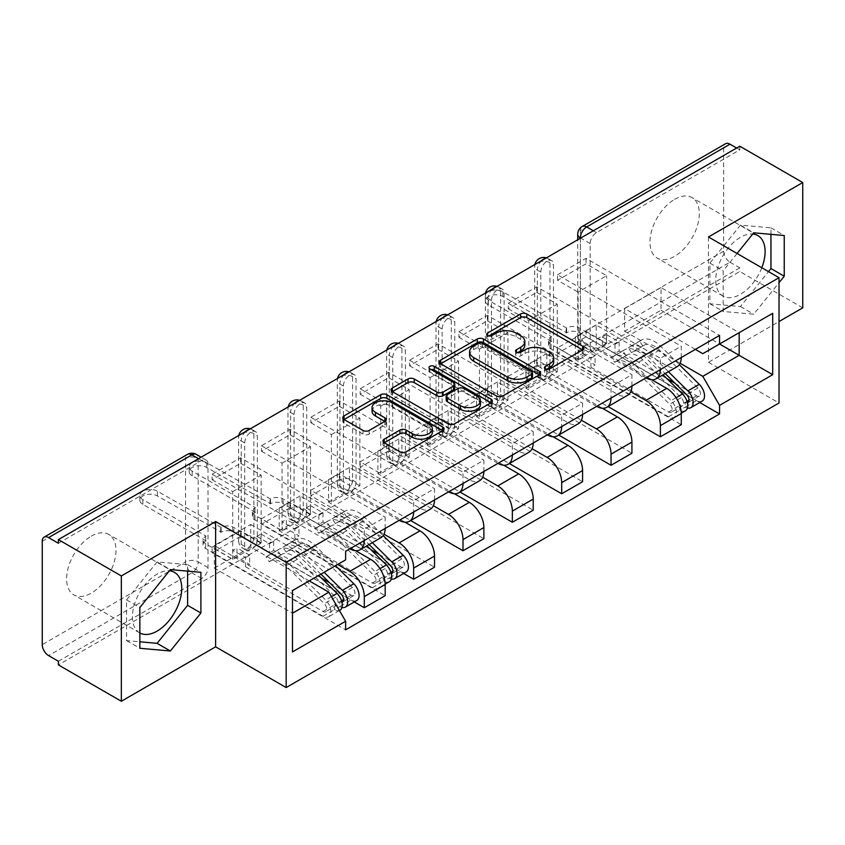 <?xml version="1.0" encoding="UTF-8"?>
<svg xmlns="http://www.w3.org/2000/svg" width="845" height="845" viewBox="0 0 845 845"><rect width="100%" height="100%" fill="white"/><g stroke="black" fill="none" stroke-linecap="round" stroke-linejoin="round"><path stroke-width="0.63" stroke-dasharray="4.22 3.17" d="M546.557 369.328L545.331 370.036A3.074 1.774 0 0 0 544.433 371.293A3.074 1.774 0 0 0 545.331 372.55A3.074 1.774 0 0 0 549.683 372.55L582.67 353.495A4.394 2.535 0 0 0 583.958 351.71A4.394 2.535 0 0 0 582.67 349.914L582.617 349.883M488.801 335.983L487.576 336.69A3.074 1.774 0 0 0 486.678 337.947A3.074 1.774 0 0 0 487.576 339.204A3.074 1.774 0 0 0 491.927 339.204L496.195 336.732L496.195 333.088M517.679 352.661L516.453 353.368A3.074 1.774 0 0 0 515.556 354.615A3.074 1.774 0 0 0 516.453 355.872A3.074 1.774 0 0 0 520.805 355.872L525.072 353.411L525.072 349.756M244.712 546.366L244.712 442.991A8.946 5.165 -60 0 1 248.62 433.992A8.946 5.165 -60 0 1 255.517 431.594A8.946 5.165 -60 0 1 257.366 435.693L257.366 539.068A8.946 5.165 -60 0 1 251.039 550.021A8.946 5.165 -60 0 1 246.56 550.465A8.946 5.165 -60 0 1 244.712 546.366L241.237 544.36A8.946 5.165 120 0 0 243.085 548.458A8.946 5.165 120 0 0 247.564 548.014A8.946 5.165 120 0 0 253.891 537.061L253.891 433.675A8.946 5.165 120 0 0 252.032 429.587A8.946 5.165 120 0 0 249.539 429.249M294.06 517.879L294.06 414.504A8.946 5.165 -60 0 1 297.968 405.494A8.946 5.165 -60 0 1 304.865 403.097A8.946 5.165 -60 0 1 306.714 407.195L306.714 510.57A8.946 5.165 -60 0 1 300.387 521.534A8.946 5.165 -60 0 1 295.919 521.978A8.946 5.165 -60 0 1 294.06 517.879L290.585 515.872A8.946 5.165 120 0 0 292.433 519.971A8.946 5.165 120 0 0 296.912 519.527A8.946 5.165 120 0 0 303.239 508.563L303.239 405.188A8.946 5.165 120 0 0 301.38 401.09A8.946 5.165 120 0 0 298.887 400.762M343.408 489.382L343.408 386.007A8.946 5.165 -60 0 1 347.316 377.007A8.946 5.165 -60 0 1 354.213 374.61A8.946 5.165 -60 0 1 356.062 378.708L356.062 482.083A8.946 5.165 -60 0 1 349.735 493.036A8.946 5.165 -60 0 1 345.267 493.48A8.946 5.165 -60 0 1 343.408 489.382L339.933 487.375A8.946 5.165 120 0 0 341.781 491.473A8.946 5.165 120 0 0 346.26 491.029A8.946 5.165 120 0 0 352.587 480.076L352.587 376.69A8.946 5.165 120 0 0 350.738 372.603A8.946 5.165 120 0 0 348.235 372.265M392.767 460.895L392.767 357.519A8.946 5.165 -60 0 1 396.664 348.51A8.946 5.165 -60 0 1 403.561 346.112A8.946 5.165 -60 0 1 405.42 350.21L405.42 453.585A8.946 5.165 -60 0 1 399.093 464.549A8.946 5.165 -60 0 1 394.615 464.993A8.946 5.165 -60 0 1 392.767 460.895L389.281 458.888A8.946 5.165 120 0 0 391.14 462.986A8.946 5.165 120 0 0 395.608 462.542A8.946 5.165 120 0 0 401.935 451.579L401.935 348.203A8.946 5.165 120 0 0 400.086 344.105A8.946 5.165 120 0 0 397.583 343.778M442.115 432.397L442.115 329.022A8.946 5.165 -60 0 1 446.023 320.023A8.946 5.165 -60 0 1 452.909 317.625A8.946 5.165 -60 0 1 454.768 321.723L454.768 425.098A8.946 5.165 -60 0 1 448.441 436.052A8.946 5.165 -60 0 1 443.963 436.495A8.946 5.165 -60 0 1 442.115 432.397L438.629 430.39A8.946 5.165 120 0 0 440.488 434.488A8.946 5.165 120 0 0 444.956 434.045A8.946 5.165 120 0 0 451.283 423.091L451.283 319.706A8.946 5.165 120 0 0 449.434 315.618A8.946 5.165 120 0 0 446.931 315.28M491.463 403.91L491.463 300.535A8.946 5.165 -60 0 1 495.371 291.525A8.946 5.165 -60 0 1 502.268 289.127A8.946 5.165 -60 0 1 504.116 293.226L504.116 396.601A8.946 5.165 -60 0 1 497.789 407.565A8.946 5.165 -60 0 1 493.322 408.008A8.946 5.165 -60 0 1 491.463 403.91L487.987 401.903A8.946 5.165 120 0 0 489.836 406.001A8.946 5.165 120 0 0 494.314 405.558A8.946 5.165 120 0 0 500.641 394.594L500.641 291.219A8.946 5.165 120 0 0 498.782 287.12A8.946 5.165 120 0 0 496.29 286.793M540.811 375.423L540.811 272.037A8.946 5.165 -60 0 1 544.719 263.038A8.946 5.165 -60 0 1 551.616 260.64A8.946 5.165 -60 0 1 553.464 264.738L553.464 368.114A8.946 5.165 -60 0 1 547.137 379.067A8.946 5.165 -60 0 1 542.67 379.511A8.946 5.165 -60 0 1 540.811 375.423L537.336 373.405A8.946 5.165 120 0 0 539.184 377.504A8.946 5.165 120 0 0 543.662 377.06A8.946 5.165 120 0 0 549.989 366.107L549.989 262.732A8.946 5.165 120 0 0 548.13 258.633A8.946 5.165 120 0 0 545.638 258.295M674.627 199.346A34.898 20.143 -60 0 1 692.076 197.624A34.898 20.143 -60 0 1 697.431 225.583A34.898 20.143 -60 0 1 674.627 256.331A34.898 20.143 -60 0 1 657.178 258.063A34.898 20.143 -60 0 1 651.833 230.104A34.898 20.143 -60 0 1 674.627 199.346M761.789 267.759A34.898 20.143 -60 0 1 740.431 294.324A34.898 20.143 -60 0 1 722.982 296.056A34.898 20.143 -60 0 1 717.637 268.087A34.898 20.143 -60 0 1 740.431 237.339A34.898 20.143 -60 0 1 752.726 234.033M91.281 536.142A34.898 20.143 -60 0 1 108.73 534.41A34.898 20.143 -60 0 1 114.086 562.379A34.898 20.143 -60 0 1 91.281 593.127A34.898 20.143 -60 0 1 73.832 594.859A34.898 20.143 -60 0 1 68.487 566.889A34.898 20.143 -60 0 1 91.281 536.142M139.847 632.958A34.898 20.143 -60 0 1 139.636 632.842A34.898 20.143 -60 0 1 134.292 604.883A34.898 20.143 -60 0 1 157.085 574.135A34.898 20.143 -60 0 1 169.38 570.819M58.379 661.255L201.691 578.519A8.946 5.165 120 0 0 208.018 567.555L208.018 464.18L198.205 458.518A8.946 5.165 120 0 0 196.357 454.42M802.75 307.844L739.797 271.498L58.379 664.909M708.48 236.97L708.48 362.273L779.027 321.544M708.48 362.273L779.027 403.002M739.797 146.206L739.797 149.85L596.496 232.586A8.946 5.165 120 0 0 590.169 243.55L590.169 346.925L580.357 341.264A8.946 5.165 120 0 0 582.216 345.362A8.946 5.165 120 0 0 586.683 344.918L729.985 262.182A8.946 5.165 60 0 1 723.658 251.218L723.658 147.843A8.946 5.165 60 0 1 725.517 143.745M739.797 149.85L736.629 148.023M729.985 262.182L739.797 267.844L739.797 271.498M651.78 379.754L596.179 347.654L596.179 325.008L666.716 365.737A20.576 11.883 -120 0 0 677.014 366.762M681.271 357.519A20.576 11.883 -120 0 0 681.271 357.34L681.271 346.196L660.389 358.248L660.389 369.392A20.576 11.883 60 0 1 660.389 369.571M557.584 353.316L557.584 347.834L586.05 331.398L586.05 336.88L557.584 353.316L681.271 424.729M557.584 347.834L578.138 359.706L578.138 292.127L606.615 275.692L586.05 263.82L557.584 280.265L578.138 292.127M557.584 280.265L557.584 274.783L681.271 346.196M646.002 377.884A20.576 11.883 60 0 1 645.844 377.789L575.297 337.06L575.297 359.706L630.761 391.731M536.702 286.835L536.702 292.317L508.225 308.752L508.225 303.27L536.702 286.835L660.389 358.248M536.702 292.317L557.267 304.189L557.267 371.768L528.79 388.204L508.225 376.331L536.702 359.896L557.267 371.768M536.702 359.896L536.702 365.367L608.051 406.572M602.422 408.251L546.821 376.152L546.821 353.495L617.368 394.224A20.576 11.883 -120 0 0 627.655 395.249M631.923 386.007A20.576 11.883 -120 0 0 631.923 385.827L631.923 374.684L611.041 386.735L611.041 397.879A20.576 11.883 60 0 1 611.041 398.069M536.702 365.367L508.225 381.813L631.923 453.226M508.225 381.813L508.225 376.331M508.225 308.752L528.79 320.625L528.79 388.204M508.225 303.27L631.923 374.684M596.654 406.371A20.576 11.883 60 0 1 596.496 406.287L525.949 365.558L525.949 388.204L581.413 420.229M487.354 315.333L487.354 320.804L458.877 337.239L458.877 331.768L487.354 315.333L611.041 386.735M487.354 320.804L507.919 332.676L507.919 400.255L479.442 416.691L458.877 404.818L487.354 388.383L507.919 400.255M487.354 388.383L487.354 393.865L558.703 435.059M553.074 436.738L497.473 404.639L497.473 381.993L568.02 422.722A20.576 11.883 -120 0 0 578.307 423.736M582.575 414.504A20.576 11.883 -120 0 0 582.575 414.325L582.575 403.181L561.693 415.233L561.693 426.376A20.576 11.883 60 0 1 561.693 426.556M487.354 393.865L458.877 410.3L582.575 481.713M458.877 410.3L458.877 404.818M458.877 337.239L479.442 349.112L479.442 416.691M458.877 331.768L582.575 403.181M547.296 434.869A20.576 11.883 60 0 1 547.137 434.774L476.591 394.045L476.591 416.691L532.065 448.716M438.006 343.82L438.006 349.302L409.529 365.737L409.529 360.255L438.006 343.82L561.693 415.233M438.006 349.302L458.56 361.174L458.56 428.753L430.094 445.188L409.529 433.316L438.006 416.881L458.56 428.753M438.006 416.881L438.006 422.352L509.355 463.556M503.726 465.236L448.125 433.136L448.125 410.48L518.672 451.209A20.576 11.883 -120 0 0 528.959 452.233M533.216 442.991A20.576 11.883 -120 0 0 533.227 442.812L533.227 431.668L512.345 443.72L512.345 454.863A20.576 11.883 60 0 1 512.345 455.054M438.006 422.352L409.529 438.798L533.227 510.211M409.529 438.798L409.529 433.316M409.529 365.737L430.094 377.609L430.094 445.188M409.529 360.255L533.227 431.668M497.948 463.356A20.576 11.883 60 0 1 497.789 463.271L427.243 422.542L427.243 445.188L482.706 477.214M388.647 372.307L388.647 377.789L360.181 394.224L360.181 388.753L388.647 372.307L512.345 443.72M388.647 377.789L409.212 389.661L409.212 457.24L380.746 473.675L360.181 461.803L388.647 445.368L409.212 457.24M388.647 445.368L388.647 450.85L460.007 492.043M454.378 493.723L398.777 461.623L398.777 438.977L469.324 479.707A20.576 11.883 -120 0 0 479.611 480.72M483.868 471.489A20.576 11.883 -120 0 0 483.868 471.299L483.868 460.166L462.997 472.218L462.997 483.361A20.576 11.883 60 0 1 462.997 483.541M388.647 450.85L360.181 467.285L483.868 538.698M360.181 467.285L360.181 461.803M360.181 394.224L380.746 406.096L380.746 473.675M360.181 388.753L483.868 460.166M448.6 491.853A20.576 11.883 60 0 1 448.441 491.758L377.895 451.029L377.895 473.675L433.358 505.701M339.299 400.805L339.299 406.287L310.833 422.722L310.833 417.24L339.299 400.805L462.997 472.218M339.299 406.287L359.864 418.159L359.864 485.738L331.388 502.173L310.833 490.301L339.299 473.865L359.864 485.738M339.299 473.865L339.299 479.337L410.649 520.541M405.03 522.221L349.429 490.121L349.429 467.465L419.965 508.194A20.576 11.883 -120 0 0 430.263 509.218M434.52 499.976A20.576 11.883 -120 0 0 434.52 499.796L434.52 488.653L413.638 500.705L413.638 511.848A20.576 11.883 60 0 1 413.638 512.038M339.299 479.337L310.833 495.783L434.52 567.196M310.833 495.783L310.833 490.301M310.833 422.722L331.388 434.594L331.388 502.173M310.833 417.24L434.52 488.653M399.252 520.34A20.576 11.883 60 0 1 399.093 520.256L328.547 479.527L328.547 502.173L384.01 534.198M289.951 429.292L289.951 434.774L261.475 451.209L261.475 445.737L289.951 429.292L413.638 500.705M289.951 434.774L310.516 446.646L310.516 514.225L282.04 530.66L261.475 518.788L289.951 502.352L310.516 514.225M289.951 502.352L289.951 507.834L403.635 573.47M355.671 550.708L300.07 518.608L300.07 495.962L370.617 536.691A20.576 11.883 -120 0 0 380.905 537.705M385.172 528.474A20.576 11.883 -120 0 0 385.172 528.283L385.172 517.151L364.29 529.202L364.29 540.346A20.576 11.883 60 0 1 364.29 540.525M289.951 507.834L261.475 524.27L385.172 595.683M261.475 524.27L261.475 518.788M261.475 451.209L282.04 463.081L282.04 530.66M261.475 445.737L385.172 517.151M349.904 548.838A20.576 11.883 60 0 1 349.735 548.743L279.199 508.014L279.199 530.66L337.715 564.449M240.603 457.789L240.603 463.271L212.127 479.707L212.127 474.225L240.603 457.789L364.29 529.202M240.603 463.271L261.158 475.143L261.158 542.722L232.692 559.158L212.127 547.285L240.603 530.85L261.158 542.722M240.603 530.85L240.603 536.321L354.277 601.957M300.07 495.962L279.199 508.014M349.429 467.465L328.547 479.527M398.777 438.977L377.895 451.029M448.125 410.48L427.243 422.542M497.473 381.993L476.591 394.045M546.821 353.495L525.949 365.558M596.179 325.008L575.297 337.06M279.199 530.66L300.07 518.608M328.547 502.173L349.429 490.121M377.895 473.675L398.777 461.623M427.243 445.188L448.125 433.136M476.591 416.691L497.473 404.639M525.949 388.204L546.821 376.152M575.297 359.706L596.179 347.654M695.351 349.386L624.645 308.573L624.645 331.219L661.022 310.21L661.022 287.564L739.164 332.676L702.786 353.685M661.022 287.564L624.645 308.573M624.645 331.219L680.109 363.244M661.022 310.21L719.549 343.999M737.083 253.489L723.193 270.78L723.193 311.478L753.719 314.203L779.027 282.726M309.249 580.885L250.722 547.106L250.722 524.449L214.345 545.458L292.486 590.57L292.486 651.939M214.345 545.458L214.345 568.104L292.486 613.216M250.722 524.449L328.863 569.562L292.486 590.57M214.345 568.104L250.722 547.106M557.584 274.783L586.05 258.348L719.549 335.423M586.05 258.348L586.05 263.82M586.05 331.398L606.615 343.271L606.615 275.692M586.05 336.88L699.734 402.516M240.603 536.321L212.127 552.767L345.626 629.842M212.127 474.225L345.626 551.299M606.615 343.271L578.138 359.706M212.127 552.767L212.127 547.285M212.127 479.707L232.692 491.579L232.692 559.158M345.626 559.886L328.863 569.562M58.379 543.261L201.691 460.525A8.946 5.165 -60 0 1 206.159 460.081A8.946 5.165 -60 0 1 208.018 464.18M739.797 267.844L596.496 350.58A8.946 5.165 -60 0 1 592.018 351.024A8.946 5.165 -60 0 1 590.169 346.925M528.79 320.625L557.267 304.189M479.442 349.112L507.919 332.676M430.094 377.609L458.56 361.174M380.746 406.096L409.212 389.661M331.388 434.594L359.864 418.159M282.04 463.081L310.516 446.646M232.692 491.579L261.158 475.143M770.957 234.34L770.957 227.854L740.431 225.129L709.906 263.101L709.906 303.809L740.431 306.534L768.496 271.625M740.431 306.534L753.719 314.203M709.906 303.809L723.193 311.478M709.906 263.101L723.193 270.78M740.431 225.129L753.719 232.797M770.957 227.854L784.244 235.523M187.611 571.135L187.611 564.65L157.085 561.925L126.56 599.897L126.56 640.605L139.847 641.788M126.56 640.605L139.847 648.273M126.56 599.897L139.847 607.566M157.085 561.925L170.373 569.593M187.611 564.65L200.899 572.318M553.718 361.84A14.048 8.112 0 0 0 549.599 356.094L549.599 352.45M525.072 353.411A14.048 8.112 0 0 1 544.94 353.411L549.599 356.094M524.84 345.161A14.048 8.112 0 0 0 520.721 339.426L520.721 335.771M496.195 336.732A14.048 8.112 0 0 1 516.063 336.732L520.721 339.426M440.667 363.772L440.615 363.804A4.394 2.535 0 0 0 439.326 365.6A4.394 2.535 0 0 0 440.615 367.395L496.501 399.664A4.394 2.535 0 0 0 502.712 399.664L539.353 378.507A4.394 2.535 0 0 0 540.642 376.712A4.394 2.535 0 0 0 539.353 374.926L539.3 374.884M532.487 376.712A3.074 1.774 0 0 0 531.589 375.465L531.589 371.811M469.566 355.47A14.048 8.112 0 0 1 473.675 349.735L478.185 347.137A3.074 1.774 0 0 1 482.527 347.137L531.589 375.465M491.008 402.769L491.072 402.801A4.394 2.535 0 0 1 492.36 404.597A4.394 2.535 0 0 1 491.072 406.382L454.43 427.538L454.43 423.884M392.386 391.647L392.323 391.689A4.394 2.535 0 0 0 391.034 393.474A4.394 2.535 0 0 0 392.323 395.27L448.22 427.538A4.394 2.535 0 0 0 454.43 427.538M454.779 387.918A4.394 2.535 0 0 0 453.501 386.123L429.894 372.508L429.894 368.853M431.13 369.561A3.074 1.774 0 0 0 428.996 371.251A3.074 1.774 0 0 0 429.894 372.508M480.456 404.501A11.745 6.781 0 0 0 477.013 399.706L477.013 396.051M446.16 400.023A4.394 2.535 0 0 1 447.438 398.227L457.842 392.228A4.394 2.535 0 0 1 464.053 392.228L477.013 399.706M384.306 442.748L384.253 442.78A4.394 2.535 0 0 0 382.965 444.576A4.394 2.535 0 0 0 384.253 446.361L399.928 455.413A4.394 2.535 0 0 0 406.139 455.413L442.78 434.267A4.394 2.535 0 0 0 444.069 432.471A4.394 2.535 0 0 0 442.78 430.675L442.727 430.644M432.334 432.471A11.745 6.781 0 0 0 428.89 427.676L428.89 424.021M372.043 411.23A11.745 6.781 0 0 1 379.289 404.956A11.745 6.781 0 0 1 392.091 406.434L428.89 427.676M344.095 419.532L344.042 419.564A4.394 2.535 0 0 0 342.753 421.359A4.394 2.535 0 0 0 344.042 423.144L362.98 434.087A4.394 2.535 0 0 0 369.191 434.087L384.876 425.035A4.394 2.535 0 0 0 386.154 423.239A4.394 2.535 0 0 0 384.876 421.444L384.813 421.412M687.418 402.822A5.366 3.095 60 0 1 685.232 402.357L679.845 405.463A5.366 3.095 60 0 0 682.538 405.727A5.366 3.095 60 0 0 681.112 397.678L642.739 359.822A21.03 12.136 60 0 0 627.265 354.921A21.03 12.136 60 0 0 626.124 355.734L614.737 362.315L611.516 357.498A26.839 15.495 60 0 1 612.963 356.463A26.839 15.495 60 0 1 632.725 362.716L671.099 400.572A11.186 6.454 60 0 1 674.056 417.335A11.186 6.454 60 0 1 668.458 416.786L551.098 349.027A8.946 5.165 180 0 1 548.479 345.373A8.946 5.165 180 0 1 551.098 341.718L551.098 336.975A8.946 5.165 -0 0 0 548.479 340.62A8.946 5.165 -0 0 0 551.098 344.274L578.297 359.981L582.416 357.615L582.416 348.478L578.297 350.855L590.951 358.153L590.951 367.29L595.07 364.913L582.416 357.615M578.297 359.981L578.297 350.855M602.348 346.101L606.456 343.725L606.456 334.599L602.348 336.975L602.348 346.101L615.002 353.411L619.11 351.034L666.927 378.644M590.951 367.29L668.458 412.033A5.366 3.095 -120 0 0 671.141 412.307A5.366 3.095 -120 0 0 669.726 404.259L631.352 366.392A21.03 12.136 -120 0 0 615.868 361.502A21.03 12.136 -120 0 0 614.737 362.315M626.124 355.734L622.902 350.928L611.516 357.498M622.902 350.928A26.839 15.495 60 0 1 624.349 349.883A26.839 15.495 60 0 1 644.112 356.136L663.05 374.821M685.443 410.765A11.186 6.454 60 0 1 679.845 410.216L668.458 416.786M675.166 383.398L696.618 395.787A5.366 3.095 -120 0 0 699.301 396.051A5.366 3.095 -120 0 0 697.885 388.003L659.512 350.136A21.03 12.136 -120 0 0 644.027 345.246A21.03 12.136 -120 0 0 642.897 346.059L631.511 352.629A21.03 12.136 60 0 1 632.641 351.816A21.03 12.136 60 0 1 648.115 356.717L665.205 373.575M606.456 343.725L579.247 328.018A8.946 5.165 -0 0 0 566.594 328.018L502.849 291.768A10.288 5.936 -0 0 0 491.642 290.479A10.288 5.936 -0 0 0 485.283 295.972A10.288 5.936 -0 0 0 488.304 300.165L551.574 336.701M631.511 352.629L628.289 347.823A26.839 15.495 60 0 1 629.736 346.788A26.839 15.495 60 0 1 649.488 353.03L668.427 371.715M642.897 346.059L639.676 341.243L628.289 347.823M639.676 341.243A26.839 15.495 60 0 1 641.123 340.208A26.839 15.495 60 0 1 660.885 346.461L679.306 364.639M687.439 408.019A11.186 6.454 60 0 1 685.232 407.11L679.845 410.216L679.845 405.463L668.458 412.033M702.206 401.09A11.186 6.454 60 0 1 696.618 400.53L579.247 332.772L579.247 328.018M551.574 341.443L488.304 304.918A10.288 5.936 180 0 1 485.283 300.714A10.288 5.936 180 0 1 491.642 295.232A10.288 5.936 180 0 1 502.849 296.521L566.594 332.772A8.946 5.165 180 0 1 579.247 332.772M602.348 336.975L615.002 344.274L619.11 341.908L606.456 334.599M619.11 341.908L619.11 351.034M615.002 344.274L615.002 353.411M590.951 358.153L595.07 355.787L595.07 364.913M595.07 355.787L582.416 348.478M687.006 401.333L685.232 402.357L685.232 407.11L696.618 400.53M566.118 333.046L566.118 328.293M391.32 573.766A5.366 3.095 60 0 1 389.122 573.311L383.746 576.417A5.366 3.095 60 0 0 386.429 576.681A5.366 3.095 60 0 0 385.014 568.632L346.64 530.776A21.03 12.136 60 0 0 331.155 525.875A21.03 12.136 60 0 0 330.025 526.688L318.639 533.269L315.417 528.452A26.839 15.495 60 0 1 316.864 527.417A26.839 15.495 60 0 1 336.627 533.66L375 571.526A11.186 6.454 60 0 1 377.947 588.289A11.186 6.454 60 0 1 372.36 587.74L254.989 519.981A8.946 5.165 180 0 1 252.37 516.327A8.946 5.165 180 0 1 254.989 512.672L254.989 507.929A8.946 5.165 -0 0 0 252.37 511.574A8.946 5.165 -0 0 0 254.989 515.228L282.198 530.935L286.307 528.558L286.307 519.432L282.198 521.809L294.852 529.107L294.852 538.244L298.961 535.867L286.307 528.558M282.198 530.935L282.198 521.809M306.239 517.055L310.358 514.679L310.358 505.553L306.239 507.929L306.239 517.055L318.892 524.365L323.012 521.988L370.828 549.599M294.852 538.244L372.36 582.987A5.366 3.095 -120 0 0 375.043 583.261A5.366 3.095 -120 0 0 373.627 575.202L335.254 537.346A21.03 12.136 -120 0 0 319.769 532.456A21.03 12.136 -120 0 0 318.639 533.269M330.025 526.688L326.804 521.883L315.417 528.452M326.804 521.883A26.839 15.495 60 0 1 328.251 520.837A26.839 15.495 60 0 1 348.013 527.09L366.952 545.764M389.344 581.719A11.186 6.454 60 0 1 383.746 581.159L372.36 587.74M379.067 554.352L400.509 566.731A5.366 3.095 -120 0 0 403.202 567.006A5.366 3.095 -120 0 0 401.787 558.957L363.403 521.09A21.03 12.136 -120 0 0 347.929 516.2A21.03 12.136 -120 0 0 346.788 517.013L335.402 523.583A21.03 12.136 60 0 1 336.542 522.77A21.03 12.136 60 0 1 352.016 527.671L369.107 544.529M310.358 514.679L283.149 498.972A8.946 5.165 -0 0 0 270.495 498.972L206.75 462.722A10.288 5.936 -0 0 0 195.533 461.433A10.288 5.936 -0 0 0 189.185 466.926A10.288 5.936 -0 0 0 192.195 471.119L255.465 507.655M335.402 523.583L332.18 518.777A26.839 15.495 60 0 1 333.627 517.731A26.839 15.495 60 0 1 353.39 523.984L372.328 542.67M346.788 517.013L343.566 512.197L332.18 518.777M343.566 512.197A26.839 15.495 60 0 1 345.013 511.162A26.839 15.495 60 0 1 364.776 517.404L383.207 535.582M391.341 578.973A11.186 6.454 60 0 1 389.122 578.054L383.746 581.159L383.746 576.417L372.36 582.987M406.107 572.033A11.186 6.454 60 0 1 400.509 571.484L283.149 503.726L283.149 498.972M255.465 512.397L192.195 475.872A10.288 5.936 180 0 1 189.185 471.668A10.288 5.936 180 0 1 195.533 466.186A10.288 5.936 180 0 1 206.75 467.465L270.495 503.726A8.946 5.165 180 0 1 283.149 503.726M306.239 507.929L318.892 515.228L323.012 512.852L310.358 505.553M323.012 512.852L323.012 521.988M318.892 515.228L318.892 524.365M294.852 529.107L298.961 526.741L298.961 535.867M298.961 526.741L286.307 519.432M390.908 572.287L389.122 573.311L389.122 578.054L400.509 571.484M270.02 504L270.02 499.247M341.971 602.263A5.366 3.095 60 0 1 339.774 601.798L334.398 604.904A5.366 3.095 60 0 0 337.081 605.168A5.366 3.095 60 0 0 335.666 597.119L297.292 559.263A21.03 12.136 60 0 0 281.808 554.373A21.03 12.136 60 0 0 280.677 555.186L269.291 561.756L266.069 556.95A26.839 15.495 60 0 1 267.516 555.904A26.839 15.495 60 0 1 287.279 562.157L325.652 600.013A11.186 6.454 60 0 1 328.599 616.787A11.186 6.454 60 0 1 323.012 616.227L205.641 548.468A8.946 5.165 180 0 1 203.022 544.814A8.946 5.165 180 0 1 205.641 541.17L205.641 536.417A8.946 5.165 -0 0 0 203.022 540.071A8.946 5.165 -0 0 0 205.641 543.726L232.85 559.432L236.959 557.056L236.959 547.919L232.85 550.296L245.504 557.605L245.504 566.731L249.613 564.365L236.959 557.056M232.85 559.432L232.85 550.296M256.891 545.553L260.999 543.177L260.999 534.04L256.891 536.417L256.891 545.553L269.544 552.852L273.653 550.475L321.47 578.086M245.504 566.731L323.012 611.484A5.366 3.095 -120 0 0 325.695 611.748A5.366 3.095 -120 0 0 324.279 603.7L285.906 565.844A21.03 12.136 -120 0 0 270.421 560.943A21.03 12.136 -120 0 0 269.291 561.756M280.677 555.186L277.456 550.37L266.069 556.95M277.456 550.37A26.839 15.495 60 0 1 278.903 549.335A26.839 15.495 60 0 1 298.665 555.577L318.755 575.403M339.986 610.206A11.186 6.454 60 0 1 334.398 609.657L323.012 616.227M329.719 582.849L351.161 595.229A5.366 3.095 -120 0 0 353.844 595.493A5.366 3.095 -120 0 0 352.428 587.444L314.055 549.588A21.03 12.136 -120 0 0 298.581 544.687A21.03 12.136 -120 0 0 297.44 545.5L286.054 552.081A21.03 12.136 60 0 1 287.184 551.267A21.03 12.136 60 0 1 302.668 556.158L320.91 574.156M260.999 543.177L233.801 527.47A8.946 5.165 -0 0 0 221.147 527.47L157.402 491.209A10.288 5.936 -0 0 0 146.185 489.92A10.288 5.936 -0 0 0 139.837 495.413A10.288 5.936 -0 0 0 142.847 499.617L206.117 536.142M286.054 552.081L282.832 547.264A26.839 15.495 60 0 1 284.279 546.229A26.839 15.495 60 0 1 304.042 552.472L324.131 572.297M297.44 545.5L294.218 540.694L282.832 547.264M294.218 540.694A26.839 15.495 60 0 1 295.666 539.649A26.839 15.495 60 0 1 315.428 545.902L335.518 565.717M341.993 607.46A11.186 6.454 60 0 1 339.774 606.552L334.398 609.657L334.398 604.904L323.012 611.484M356.759 600.531A11.186 6.454 60 0 1 351.161 599.971L233.801 532.213L233.801 527.47M206.117 540.895L142.847 504.359A10.288 5.936 180 0 1 139.837 500.166A10.288 5.936 180 0 1 146.185 494.674A10.288 5.936 180 0 1 157.402 495.962L221.147 532.213A8.946 5.165 180 0 1 233.801 532.213M256.891 536.417L269.544 543.726L273.653 541.349L260.999 534.04M273.653 541.349L273.653 550.475M269.544 543.726L269.544 552.852M245.504 557.605L249.613 555.228L249.613 564.365M249.613 555.228L236.959 547.919M341.56 600.774L339.774 601.798L339.774 606.552L351.161 599.971M220.672 532.487L220.672 527.745M549.683 372.55L549.683 368.895M491.927 339.204L491.927 335.549M520.805 355.872L520.805 352.217M257.366 539.068L253.891 537.061A8.946 5.165 0 0 0 241.237 537.061A8.946 5.165 180 0 0 238.607 540.705A8.946 8.946 0 0 0 243.085 548.458L246.56 550.465M306.714 510.57L303.239 508.563A8.946 5.165 0 0 0 290.585 508.563A8.946 5.165 180 0 0 287.965 512.218A8.946 8.946 0 0 0 292.433 519.971L295.919 521.978M356.062 482.083L352.587 480.076A8.946 5.165 0 0 0 339.933 480.076A8.946 5.165 180 0 0 337.313 483.72A8.946 8.946 0 0 0 341.781 491.473L345.267 493.48M405.42 453.585L401.935 451.579A8.946 5.165 0 0 0 389.281 451.579A8.946 5.165 180 0 0 386.661 455.233A8.946 8.946 0 0 0 391.14 462.986L394.615 464.993M454.768 425.098L451.283 423.091A8.946 5.165 0 0 0 438.629 423.091A8.946 5.165 180 0 0 436.009 426.736A8.946 8.946 0 0 0 440.488 434.488L443.963 436.495M504.116 396.601L500.641 394.594A8.946 5.165 0 0 0 487.987 394.594A8.946 5.165 180 0 0 485.368 398.248A8.946 8.946 0 0 0 489.836 406.001L493.322 408.008M553.464 368.114L549.989 366.107A8.946 5.165 0 0 0 537.336 366.107A8.946 5.165 180 0 0 534.716 369.761A8.946 8.946 0 0 0 539.184 377.504L542.67 379.511M208.018 567.555L198.205 561.893L198.205 458.518A8.946 5.165 180 0 0 185.551 458.518L185.551 561.893L42.25 644.629M42.25 541.254L185.551 458.518A8.946 5.165 60 0 1 187.41 454.42M590.169 243.55L580.673 238.068M580.357 238.248L580.357 341.264A8.946 5.165 0 0 1 577.737 337.609A8.946 8.946 0 0 0 582.216 345.362L592.018 351.024M723.658 251.218L580.357 333.955L580.357 230.579L723.658 147.843M349.735 548.743L370.617 536.691M399.093 520.256L419.965 508.194M448.441 491.758L469.324 479.707M497.789 463.271L518.672 451.209M547.137 434.774L568.02 422.722M596.496 406.287L617.368 394.224M645.844 377.789L666.716 365.737M244.712 442.991L241.237 440.984L241.237 544.36A8.946 5.165 180 0 1 238.607 540.705L238.607 437.33A8.946 5.165 180 0 1 241.237 433.675A8.946 5.165 180 0 1 253.891 433.675L257.366 435.693M294.06 414.504L290.585 412.497L290.585 515.872A8.946 5.165 180 0 1 287.965 512.218L287.965 408.843A8.946 5.165 180 0 1 290.585 405.188A8.946 5.165 180 0 1 303.239 405.188L306.714 407.195M343.408 386.007L339.933 384L339.933 487.375A8.946 5.165 180 0 1 337.313 483.72L337.313 380.345A8.946 5.165 180 0 1 339.933 376.69A8.946 5.165 180 0 1 352.587 376.69L356.062 378.708M392.767 357.519L389.281 355.513L389.281 458.888A8.946 5.165 180 0 1 386.661 455.233L386.661 351.858A8.946 5.165 180 0 1 389.281 348.203A8.946 5.165 180 0 1 401.935 348.203L405.42 350.21M442.115 329.022L438.629 327.015L438.629 430.39A8.946 5.165 180 0 1 436.009 426.736L436.009 323.36A8.946 5.165 180 0 1 438.629 319.706A8.946 5.165 180 0 1 451.283 319.706L454.768 321.723M491.463 300.535L487.987 298.528L487.987 401.903A8.946 5.165 180 0 1 485.368 398.248L485.368 294.873A8.946 5.165 180 0 1 487.987 291.219A8.946 5.165 180 0 1 500.641 291.219L504.116 293.226M540.811 272.037L537.336 270.03L537.336 373.405A8.946 5.165 180 0 1 534.716 369.761L534.716 266.376A8.946 5.165 180 0 1 537.336 262.732A8.946 5.165 180 0 1 549.989 262.732L553.464 264.738M413.638 511.848L434.52 499.796M462.997 483.361L483.868 471.299M512.345 454.863L533.227 442.812M561.693 426.376L582.575 414.325M611.041 397.879L631.923 385.827M660.389 369.392L681.271 357.34M364.29 540.346L385.172 528.283M541.687 260.577A8.946 5.165 120 0 0 537.336 270.03A8.946 5.165 180 0 1 534.716 266.376A8.946 8.946 0 0 1 534.917 264.485M492.339 289.075A8.946 5.165 120 0 0 487.987 298.528A8.946 5.165 180 0 1 485.368 294.873A8.946 8.946 0 0 1 485.569 292.983M442.981 317.562A8.946 5.165 120 0 0 438.629 327.015A8.946 5.165 180 0 1 436.009 323.36A8.946 8.946 0 0 1 436.21 321.47M393.633 346.059A8.946 5.165 120 0 0 389.281 355.513A8.946 5.165 180 0 1 386.661 351.858A8.946 8.946 0 0 1 386.862 349.967M344.285 374.546A8.946 5.165 120 0 0 339.933 384A8.946 5.165 180 0 1 337.313 380.345A8.946 8.946 0 0 1 337.514 378.454M294.937 403.044A8.946 5.165 120 0 0 290.585 412.497A8.946 5.165 180 0 1 287.965 408.843A8.946 8.946 0 0 1 288.166 406.952M245.589 431.531A8.946 5.165 120 0 0 241.237 440.984A8.946 5.165 180 0 1 238.607 437.33A8.946 8.946 0 0 1 238.818 435.439M596.496 232.586L593.327 230.769M596.496 350.58L586.683 344.918A8.946 5.165 -120 0 1 580.357 333.955A8.946 5.165 0 0 0 577.737 337.609L577.737 239.769M201.691 460.525L198.522 458.698M201.691 578.519L191.878 572.857A8.946 5.165 120 0 0 198.205 561.893A8.946 5.165 180 0 0 185.551 561.893A8.946 5.165 -120 0 0 191.878 572.857L48.577 655.593M582.216 226.481A8.946 5.165 60 0 0 580.357 230.579A8.946 5.165 0 0 0 577.737 234.234M544.94 353.411L544.94 349.756M516.453 353.368L516.453 352.217M516.063 336.732L516.063 333.088M487.576 336.69L487.576 335.549M582.67 349.914L582.67 353.495M545.331 370.036L545.331 368.895M496.501 399.664L496.501 396.009M440.615 367.395L440.615 363.804M539.353 374.926L539.353 378.507M502.712 399.664L502.712 396.009M482.527 347.137L482.527 343.482M478.185 347.137L478.185 343.482M473.675 349.735L473.675 346.08M491.072 406.382L491.072 402.801M448.22 427.538L448.22 423.884M392.323 395.27L392.323 391.689M453.501 386.123L453.501 382.479M464.053 392.228L464.053 388.573M457.842 392.228L457.842 388.573M447.438 398.227L447.438 394.573M384.253 442.78L384.253 446.361M392.091 406.434L392.091 402.78M384.876 421.444L384.876 425.035M369.191 434.087L369.191 430.432M362.98 434.087L362.98 430.432M344.042 423.144L344.042 419.564M442.78 430.675L442.78 434.267M406.139 455.413L406.139 451.769M399.928 455.413L399.928 451.769M551.098 341.718L551.098 336.975M681.112 397.678L669.726 404.259M642.739 359.822L631.352 366.392M644.112 356.136L632.725 362.716M676.063 397.71L671.099 400.572M696.618 395.787L689.024 400.171M697.885 388.003L686.499 394.573M659.512 350.136L648.115 356.717M660.885 346.461L649.488 353.03M551.098 349.027L551.098 344.274M566.594 332.772L566.594 328.018M488.304 304.918L488.304 300.165M502.849 296.521L502.849 291.768M254.989 512.672L254.989 507.929M385.014 568.632L373.627 575.202M346.64 530.776L335.254 537.346M348.013 527.09L336.627 533.66M379.965 568.653L375 571.526M400.509 566.731L392.925 571.114M401.787 558.957L390.39 565.527M363.403 521.09L352.016 527.671M364.776 517.404L353.39 523.984M254.989 519.981L254.989 515.228M270.495 503.726L270.495 498.972M192.195 475.872L192.195 471.119M206.75 467.465L206.75 462.722M205.641 541.17L205.641 536.417M335.666 597.119L324.279 603.7M297.292 559.263L285.906 565.844M298.665 555.577L287.279 562.157M331.441 596.676L325.652 600.013M351.161 595.229L343.566 599.612M352.428 587.444L341.042 594.024M314.055 549.588L302.668 556.158M315.428 545.902L304.042 552.472M205.641 548.468L205.641 543.726M221.147 532.213L221.147 527.47M142.847 504.359L142.847 499.617M157.402 495.962L157.402 491.209M757.88 235.607L692.076 197.624M174.535 572.403L108.73 534.41M139.636 632.842L73.832 594.859M722.982 296.056L657.178 258.063M551.616 260.64L548.13 258.633A8.946 8.946 0 0 0 546.398 257.862M502.268 289.127L498.782 287.12A8.946 8.946 0 0 0 497.05 286.349M452.909 317.625L449.434 315.618A8.946 8.946 0 0 0 447.692 314.847M403.561 346.112L400.086 344.105A8.946 8.946 0 0 0 398.344 343.334M354.213 374.61L350.738 372.603A8.946 8.946 0 0 0 348.996 371.832M304.865 403.097L301.38 401.09A8.946 8.946 0 0 0 299.648 400.319M255.517 431.594L252.032 429.587A8.946 8.946 0 0 0 250.3 428.816M206.159 460.081L201.142 457.187M515.556 354.615L515.556 350.971M486.678 337.947L486.678 334.293M583.958 351.71L583.958 348.055M544.433 371.293L544.433 367.638M439.326 365.6L439.326 361.945M540.642 376.712L540.642 373.067M391.034 393.474L391.034 389.82M428.996 371.251L428.996 367.596M492.36 404.597L492.36 400.942M386.154 423.239L386.154 419.585M342.753 421.359L342.753 417.705M444.069 432.471L444.069 428.816M382.965 444.576L382.965 440.921M682.538 405.727L671.141 412.307M627.265 354.921L615.868 361.502M624.349 349.883L612.963 356.463M681.271 413.173L674.056 417.335M699.301 396.051L687.914 402.621M644.027 345.246L632.641 351.816M641.123 340.208L629.736 346.788M548.479 345.373L548.479 340.62M485.283 300.714L485.283 295.972M386.429 576.681L375.043 583.261M331.155 525.875L319.769 532.456M328.251 520.837L316.864 527.417M385.162 584.127L377.947 588.289M403.202 567.006L391.805 573.575M347.929 516.2L336.542 522.77M345.013 511.162L333.627 517.731M252.37 516.327L252.37 511.574M189.185 471.668L189.185 466.926M337.081 605.168L325.695 611.748M281.808 554.373L270.421 560.943M278.903 549.335L267.516 555.904M339.436 610.534L328.599 616.787M353.844 595.493L342.457 602.073M298.581 544.687L287.184 551.267M295.666 539.649L284.279 546.229M203.022 544.814L203.022 540.071M139.837 500.166L139.837 495.413"/><path stroke-width="1.27" d="M545.331 368.895A3.074 1.774 0 0 0 549.683 368.895L582.67 349.851A4.394 2.535 0 0 0 583.958 348.055A4.394 2.535 0 0 0 582.67 346.26L526.784 313.991A4.394 2.535 0 0 0 520.573 313.991L487.576 333.036A3.074 1.774 0 0 0 486.678 334.293A3.074 1.774 0 0 0 487.576 335.549A3.074 1.774 0 0 0 491.927 335.549L496.195 333.088A14.048 8.112 0 0 1 516.063 333.088L520.721 335.771A14.048 8.112 0 0 1 524.84 341.507A14.048 8.112 0 0 1 520.721 347.242L516.453 349.714A3.074 1.774 0 0 0 515.556 350.971A3.074 1.774 0 0 0 516.453 352.217A3.074 1.774 0 0 0 520.805 352.217L525.072 349.756A14.048 8.112 0 0 1 544.94 349.756L549.599 352.45A14.048 8.112 0 0 1 553.718 358.185A14.048 8.112 0 0 1 549.599 363.92L545.331 366.381A3.074 1.774 0 0 0 544.433 367.638A3.074 1.774 0 0 0 545.331 368.895L545.331 366.381M752.726 234.033A34.898 20.143 -60 0 1 757.88 235.607A34.898 20.143 -60 0 1 761.789 267.759M169.38 570.819A34.898 20.143 -60 0 1 174.535 572.403A34.898 20.143 -60 0 1 179.879 600.362A34.898 20.143 -60 0 1 157.085 631.12A34.898 20.143 -60 0 1 139.847 632.958M384.253 439.125A4.394 2.535 0 0 0 382.965 440.921A4.394 2.535 0 0 0 384.253 442.706L399.928 451.769A4.394 2.535 0 0 0 406.139 451.769L442.78 430.612A4.394 2.535 0 0 0 444.069 428.816A4.394 2.535 0 0 0 442.78 427.021L386.894 394.752A4.394 2.535 0 0 0 380.683 394.752L344.042 415.909A4.394 2.535 0 0 0 342.753 417.705A4.394 2.535 0 0 0 344.042 419.49L362.98 430.432A4.394 2.535 0 0 0 369.191 430.432L384.876 421.38A4.394 2.535 0 0 0 386.154 419.585A4.394 2.535 0 0 0 384.876 417.789L375.476 412.371A11.745 6.781 0 0 1 372.043 407.575A11.745 6.781 0 0 1 379.289 401.312A11.745 6.781 0 0 1 392.091 402.78L428.89 424.021A11.745 6.781 0 0 1 432.334 428.816A11.745 6.781 0 0 1 425.077 435.08A11.745 6.781 0 0 1 412.275 433.612L406.139 430.073A4.394 2.535 0 0 0 399.928 430.073L384.253 439.125L384.253 442.706M286.159 562.263L215.612 521.534L121.342 575.952L58.379 539.606L739.797 146.206L802.75 182.552L708.48 236.97L779.027 277.699L286.159 562.263L286.159 687.555L779.027 403.002L779.027 277.699M496.501 396.009A4.394 2.535 0 0 0 502.712 396.009L539.353 374.853A4.394 2.535 0 0 0 540.642 373.067A4.394 2.535 0 0 0 539.353 371.272L483.456 339.003A4.394 2.535 0 0 0 477.256 339.003L440.615 360.15A4.394 2.535 0 0 0 439.326 361.945A4.394 2.535 0 0 0 440.615 363.741L496.501 396.009M431.13 369.561A3.074 1.774 0 0 1 434.245 369.994L434.245 366.339L491.072 399.146A4.394 2.535 0 0 1 492.36 400.942A4.394 2.535 0 0 1 491.072 402.738L454.43 423.884A4.394 2.535 0 0 1 448.22 423.884L392.323 391.615L392.323 388.035A4.394 2.535 0 0 0 391.034 389.82A4.394 2.535 0 0 0 392.323 391.615M392.323 388.035L408.008 378.982A4.394 2.535 0 0 1 414.219 378.982L436.886 392.069A4.394 2.535 0 0 0 443.097 392.069L453.501 386.059A4.394 2.535 0 0 0 454.779 384.264A4.394 2.535 0 0 0 453.501 382.479L429.894 368.853A3.074 1.774 0 0 1 428.996 367.596A3.074 1.774 0 0 1 430.897 365.959A3.074 1.774 0 0 1 434.245 366.339M121.342 575.952L121.342 701.255L58.379 664.909L58.379 661.255L48.577 655.593A8.946 5.165 -120 0 1 42.25 644.629L42.25 541.254A8.946 5.165 -120 0 1 44.098 537.156L187.41 454.42A8.946 5.165 60 0 1 191.878 454.863L48.577 537.6A8.946 5.165 -120 0 0 44.098 537.156M779.027 321.544L802.75 307.844L802.75 182.552M121.342 701.255L215.612 646.826L286.159 687.555M58.379 539.606L58.379 543.261L48.577 537.6M593.327 230.769L586.683 226.925A8.946 5.165 60 0 0 582.216 226.481L725.517 143.745A8.946 5.165 60 0 1 729.985 144.189L586.683 226.925A8.946 5.165 120 0 0 580.357 237.889L580.357 238.248M736.629 148.023L729.985 144.189M660.389 369.571A20.576 11.883 60 0 1 656.132 378.813L677.014 366.762A20.576 11.883 -120 0 0 681.271 357.519M630.761 391.731L645.844 400.435A20.576 11.883 60 0 1 660.389 425.648L681.271 413.585A20.576 11.883 -120 0 0 666.716 388.383L651.78 379.754M681.271 413.585L681.271 424.729L660.389 436.78L608.051 406.572M656.132 378.813A20.576 11.883 60 0 1 646.002 377.884M660.389 425.648L660.389 436.78M611.041 398.069A20.576 11.883 60 0 1 606.784 407.301L627.655 395.249A20.576 11.883 -120 0 0 631.923 386.007M558.703 435.059L611.041 465.278L631.923 453.226L631.923 442.083A20.576 11.883 -120 0 0 617.368 416.881L602.422 408.251M606.784 407.301A20.576 11.883 60 0 1 596.654 406.371M581.413 420.229L596.496 428.933A20.576 11.883 60 0 1 611.041 454.135L611.041 465.278M561.693 426.556A20.576 11.883 60 0 1 557.436 435.798L578.307 423.736A20.576 11.883 -120 0 0 582.575 414.504M509.355 463.556L561.693 493.765L582.575 481.713L582.575 470.57A20.576 11.883 -120 0 0 568.02 445.368L553.074 436.738M557.436 435.798A20.576 11.883 60 0 1 547.296 434.869M532.065 448.716L547.137 457.42A20.576 11.883 60 0 1 561.693 482.632L561.693 493.765M512.345 455.054A20.576 11.883 60 0 1 508.077 464.285L528.959 452.233A20.576 11.883 -120 0 0 533.216 442.991M460.007 492.043L512.345 522.263L533.227 510.211L533.227 499.068A20.576 11.883 -120 0 0 518.672 473.865L503.726 465.236M508.077 464.285A20.576 11.883 60 0 1 497.948 463.356M482.706 477.214L497.789 485.917A20.576 11.883 60 0 1 512.345 511.119L512.345 522.263M462.997 483.541A20.576 11.883 60 0 1 458.729 492.783L479.611 480.72A20.576 11.883 -120 0 0 483.868 471.489M410.649 520.541L462.997 550.75L483.868 538.698L483.868 527.555A20.576 11.883 -120 0 0 469.324 502.352L454.378 493.723M458.729 492.783A20.576 11.883 60 0 1 448.6 491.853M433.358 505.701L448.441 514.404A20.576 11.883 60 0 1 462.997 539.617L462.997 550.75M413.638 512.038A20.576 11.883 60 0 1 409.381 521.27L430.263 509.218A20.576 11.883 -120 0 0 434.52 499.976M403.635 573.47L413.638 579.247L434.52 567.196L434.52 556.052A20.576 11.883 -120 0 0 419.965 530.85L405.03 522.221M409.381 521.27A20.576 11.883 60 0 1 399.252 520.34M384.01 534.198L399.093 542.902A20.576 11.883 60 0 1 413.638 568.104L413.638 579.247M364.29 540.525A20.576 11.883 60 0 1 360.033 549.768L380.905 537.705A20.576 11.883 -120 0 0 385.172 528.474M354.277 601.957L364.29 607.735L385.172 595.683L385.172 584.539A20.576 11.883 -120 0 0 370.617 559.337L355.671 550.708M360.033 549.768A20.576 11.883 60 0 1 349.904 548.838M337.715 564.449L349.735 571.389A20.576 11.883 60 0 1 364.29 596.602L364.29 607.735M695.351 349.386L702.786 353.685L772.7 313.315L739.164 332.676L739.164 355.322L702.786 376.331L680.109 363.244M292.486 613.216L328.863 592.218L345.626 621.255L292.486 651.939L292.486 590.57L345.626 559.886L345.626 551.299L719.549 335.423L719.549 343.999L772.7 374.684L719.549 405.368L702.786 376.331M772.7 313.315L772.7 374.684M345.626 621.255L345.626 629.842L719.549 413.955L719.549 405.368M779.027 282.726L784.244 276.23L784.244 235.523L753.719 232.797L737.083 253.489M215.612 521.534L215.612 646.826M139.847 648.273L170.373 650.999L200.899 613.026L200.899 572.318L170.373 569.593L139.847 607.566L139.847 648.273M328.863 592.218L309.249 580.885M699.734 402.516L719.549 413.955M768.496 271.625L770.957 268.562L770.957 234.34M770.957 268.562L784.244 276.23M139.847 641.788L157.085 643.33L187.611 605.347L187.611 571.135M157.085 643.33L170.373 650.999M187.611 605.347L200.899 613.026M546.557 369.328L549.599 367.575A14.048 8.112 0 0 0 553.718 361.84L553.718 358.185M524.84 341.507L524.84 345.161A14.048 8.112 0 0 1 520.721 350.897L517.679 352.661M582.617 349.883L526.784 317.646A4.394 2.535 0 0 0 520.573 317.646L488.801 335.983M539.3 374.884L483.456 342.658A4.394 2.535 0 0 0 477.256 342.658L440.667 363.772M531.589 374.314A3.074 1.774 0 0 0 532.487 373.067A3.074 1.774 0 0 0 531.589 371.811L482.527 343.482A3.074 1.774 0 0 0 478.185 343.482L473.675 346.08A14.048 8.112 0 0 0 469.566 351.816A14.048 8.112 0 0 0 473.675 357.551L507.211 376.912A14.048 8.112 0 0 0 527.09 376.912L531.589 374.314L531.589 377.968A3.074 1.774 0 0 0 532.487 376.712L532.487 373.067M469.566 351.816L469.566 355.47A14.048 8.112 0 0 0 473.675 361.206L473.675 357.551M531.589 377.968L527.09 380.567A14.048 8.112 0 0 1 507.211 380.567L473.675 361.206M392.386 391.647L408.008 382.627L408.008 378.982M454.779 384.264L454.779 387.918A4.394 2.535 0 0 1 453.501 389.714L443.097 395.713A4.394 2.535 0 0 1 436.886 395.713L414.219 382.627A4.394 2.535 0 0 0 408.008 382.627M434.245 369.994L491.008 402.769M460.409 405.642A11.745 6.781 0 0 0 473.211 407.121A11.745 6.781 0 0 0 480.456 400.847A11.745 6.781 0 0 0 477.013 396.051L464.053 388.573A4.394 2.535 0 0 0 457.842 388.573L447.438 394.573A4.394 2.535 0 0 0 446.16 396.368A4.394 2.535 0 0 0 447.438 398.164L460.409 405.642L460.409 409.297A11.745 6.781 0 0 0 473.211 410.765A11.745 6.781 0 0 0 480.456 404.501L480.456 400.847M446.16 396.368L446.16 400.023A4.394 2.535 0 0 0 447.438 401.819L447.438 398.164M460.409 409.297L447.438 401.819M432.334 428.816L432.334 432.471A11.745 6.781 0 0 1 425.077 438.735A11.745 6.781 0 0 1 412.275 437.266L406.139 433.728A4.394 2.535 0 0 0 399.928 433.728L384.306 442.748M372.043 407.575L372.043 411.23A11.745 6.781 0 0 0 375.476 416.025L375.476 412.371M384.813 421.412L375.476 416.025M442.727 430.644L386.894 398.407A4.394 2.535 0 0 0 380.683 398.407L344.095 419.532M663.05 374.821L682.485 393.992A11.186 6.454 60 0 1 685.443 410.765L681.271 413.173M666.927 378.644L675.166 383.398M665.205 373.575L686.499 394.573A5.366 3.095 60 0 1 687.914 402.621A5.366 3.095 60 0 1 687.418 402.822M668.427 371.715L687.872 390.886A11.186 6.454 60 0 1 690.819 407.66A11.186 6.454 60 0 1 687.439 408.019M679.306 364.639L699.259 384.317A11.186 6.454 60 0 1 702.206 401.09L690.819 407.66M366.952 545.764L386.387 564.946A11.186 6.454 60 0 1 389.344 581.719L385.162 584.127M370.828 549.599L379.067 554.352M369.107 544.529L390.39 565.527A5.366 3.095 60 0 1 391.805 573.575A5.366 3.095 60 0 1 391.32 573.766M372.328 542.67L391.763 561.84A11.186 6.454 60 0 1 394.721 578.614A11.186 6.454 60 0 1 391.341 578.973M383.207 535.582L403.16 555.271A11.186 6.454 60 0 1 406.107 572.033L394.721 578.614M318.755 575.403L337.039 593.443A11.186 6.454 60 0 1 339.986 610.206L339.436 610.534M321.47 578.086L329.719 582.849M320.91 574.156L341.042 594.024A5.366 3.095 60 0 1 342.457 602.073A5.366 3.095 60 0 1 341.971 602.263M324.131 572.297L342.415 590.338A11.186 6.454 60 0 1 345.362 607.101A11.186 6.454 60 0 1 341.993 607.46M335.518 565.717L353.801 583.758A11.186 6.454 60 0 1 356.759 600.531L345.362 607.101M580.673 238.068L580.357 237.889A8.946 5.165 0 0 1 577.737 234.234L577.737 239.769M413.638 568.104L434.52 556.052M462.997 539.617L483.868 527.555M512.345 511.119L533.227 499.068M561.693 482.632L582.575 470.57M611.041 454.135L631.923 442.083M364.29 596.602L385.172 584.539M349.735 571.389L370.617 559.337M399.093 542.902L419.965 530.85M448.441 514.404L469.324 502.352M497.789 485.917L518.672 473.865M547.137 457.42L568.02 445.368M596.496 428.933L617.368 416.881M645.844 400.435L666.716 388.383M545.638 258.295A8.946 5.165 120 0 0 541.687 260.577M496.29 286.793A8.946 5.165 120 0 0 492.339 289.075M446.931 315.28A8.946 5.165 120 0 0 442.981 317.562M397.583 343.778A8.946 5.165 120 0 0 393.633 346.059M348.235 372.265A8.946 5.165 120 0 0 344.285 374.546M298.887 400.762A8.946 5.165 120 0 0 294.937 403.044M249.539 429.249A8.946 5.165 120 0 0 245.589 431.531M198.522 458.698L191.878 454.863A8.946 5.165 120 0 1 196.357 454.42A8.946 8.946 0 0 0 187.41 454.42M549.599 367.575L549.599 363.92M516.453 352.217L516.453 349.714M520.721 350.897L520.721 347.242M487.576 335.549L487.576 333.036M520.573 317.646L520.573 313.991M526.784 317.646L526.784 313.991M582.67 349.851L582.67 346.26M440.615 363.741L440.615 360.15M477.256 342.658L477.256 339.003M483.456 342.658L483.456 339.003M539.353 374.853L539.353 371.272M507.211 380.567L507.211 376.912M527.09 380.567L527.09 376.912M414.219 382.627L414.219 378.982M436.886 395.713L436.886 392.069M443.097 395.713L443.097 392.069M453.501 389.714L453.501 386.059M491.072 402.738L491.072 399.146M399.928 433.728L399.928 430.073M406.139 433.728L406.139 430.073M412.275 437.266L412.275 433.612M384.876 421.38L384.876 417.789M344.042 419.49L344.042 415.909M380.683 398.407L380.683 394.752M386.894 398.407L386.894 394.752M442.78 430.612L442.78 427.021M682.485 393.992L676.063 397.71M689.024 400.171L687.006 401.333M699.259 384.317L687.872 390.886M386.387 564.946L379.965 568.653M392.925 571.114L390.908 572.287M403.16 555.271L391.763 561.84M337.039 593.443L331.441 596.676M343.566 599.612L341.56 600.774M353.801 583.758L342.415 590.338M546.398 257.862A8.946 8.946 0 0 0 534.917 264.485M497.05 286.349A8.946 8.946 0 0 0 485.569 292.983M447.692 314.847A8.946 8.946 0 0 0 436.21 321.47M398.344 343.334A8.946 8.946 0 0 0 386.862 349.967M348.996 371.832A8.946 8.946 0 0 0 337.514 378.454M299.648 400.319A8.946 8.946 0 0 0 288.166 406.952M250.3 428.816A8.946 8.946 0 0 0 238.818 435.439M201.142 457.187L196.357 454.42M582.216 226.481A8.946 8.946 0 0 0 577.737 234.234"/></g></svg>

